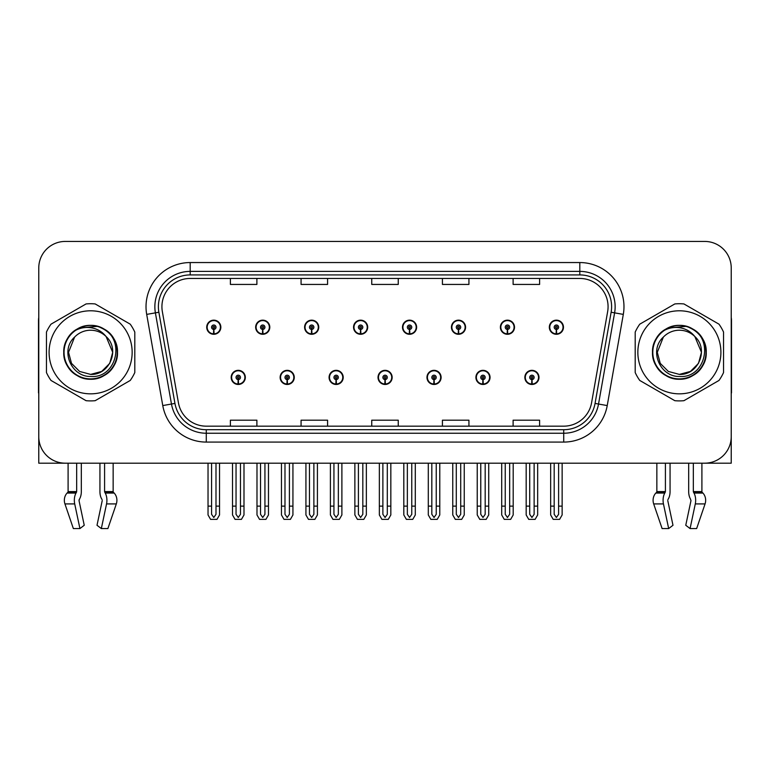 <?xml version="1.0" encoding="UTF-8"?>
<svg xmlns="http://www.w3.org/2000/svg" width="770" height="770" viewBox="0 0 770 770"><rect width="100%" height="100%" fill="white"/><g stroke="black" fill="none" stroke-linecap="round" stroke-linejoin="round"><path stroke-width="1.16" d="M378.022 377.406A7.065 7.065 0 0 0 385.087 384.471A7.065 7.065 0 0 0 392.151 377.406A7.065 7.065 0 0 0 385.087 370.332A7.065 7.065 0 0 0 378.022 377.406M426.965 377.406A7.065 7.065 0 0 0 434.03 384.471A7.065 7.065 0 0 0 441.104 377.406A7.065 7.065 0 0 0 434.03 370.332A7.065 7.065 0 0 0 426.965 377.406M329.079 377.406A7.065 7.065 0 0 0 336.144 384.471A7.065 7.065 0 0 0 343.208 377.406A7.065 7.065 0 0 0 336.144 370.332A7.065 7.065 0 0 0 329.079 377.406M280.136 377.406A7.065 7.065 0 0 0 287.2 384.471A7.065 7.065 0 0 0 294.265 377.406A7.065 7.065 0 0 0 287.2 370.332A7.065 7.065 0 0 0 280.136 377.406M231.183 377.406A7.065 7.065 0 0 0 238.257 384.471A7.065 7.065 0 0 0 245.322 377.406A7.065 7.065 0 0 0 238.257 370.332A7.065 7.065 0 0 0 231.183 377.406M475.908 377.406A7.065 7.065 0 0 0 482.983 384.471A7.065 7.065 0 0 0 490.047 377.406A7.065 7.065 0 0 0 482.983 370.332A7.065 7.065 0 0 0 475.908 377.406M500.385 327.221A7.065 7.065 0 0 0 507.449 334.286A7.065 7.065 0 0 0 514.514 327.221A7.065 7.065 0 0 0 507.449 320.156A7.065 7.065 0 0 0 500.385 327.221M451.441 327.221A7.065 7.065 0 0 0 458.506 334.286A7.065 7.065 0 0 0 465.571 327.221A7.065 7.065 0 0 0 458.506 320.156A7.065 7.065 0 0 0 451.441 327.221M402.489 327.221A7.065 7.065 0 0 0 409.563 334.286A7.065 7.065 0 0 0 416.628 327.221A7.065 7.065 0 0 0 409.563 320.156A7.065 7.065 0 0 0 402.489 327.221M353.546 327.221A7.065 7.065 0 0 0 360.62 334.286A7.065 7.065 0 0 0 367.685 327.221A7.065 7.065 0 0 0 360.62 320.156A7.065 7.065 0 0 0 353.546 327.221M304.602 327.221A7.065 7.065 0 0 0 311.667 334.286A7.065 7.065 0 0 0 318.742 327.221A7.065 7.065 0 0 0 311.667 320.156A7.065 7.065 0 0 0 304.602 327.221M255.659 327.221A7.065 7.065 0 0 0 262.724 334.286A7.065 7.065 0 0 0 269.798 327.221A7.065 7.065 0 0 0 262.724 320.156A7.065 7.065 0 0 0 255.659 327.221M206.716 327.221A7.065 7.065 0 0 0 213.781 334.286A7.065 7.065 0 0 0 220.846 327.221A7.065 7.065 0 0 0 213.781 320.156A7.065 7.065 0 0 0 206.716 327.221M524.851 377.406A7.065 7.065 0 0 0 531.926 384.471A7.065 7.065 0 0 0 538.99 377.406A7.065 7.065 0 0 0 531.926 370.332A7.065 7.065 0 0 0 524.851 377.406M549.328 327.221A7.065 7.065 0 0 0 556.392 334.286A7.065 7.065 0 0 0 563.467 327.221A7.065 7.065 0 0 0 556.392 320.156A7.065 7.065 0 0 0 549.328 327.221M667.898 499.634L668.37 498.835A9.721 5.121 90 0 0 670.064 491.597L670.064 463.184L688.678 463.184L688.678 491.597A9.721 5.121 -90 0 0 690.382 498.835L690.979 500.625L685.762 525.275L690.074 528.567L695.291 503.917A9.721 5.121 -90 0 0 693.962 493.06L693.337 491.597L701.903 491.597L701.903 463.184L731.231 463.184L731.231 267.941A26.507 26.507 0 0 0 704.733 241.434L65.267 241.434A26.507 26.507 0 0 0 38.77 267.941L38.77 463.184L68.097 463.184L68.097 491.597L76.663 491.597L76.038 493.06A9.721 5.121 90 0 0 74.709 503.917L79.926 528.567L84.238 525.275L79.021 500.625L79.618 498.835A9.721 5.121 90 0 0 81.322 491.597L81.322 463.184L99.936 463.184L99.936 491.597A9.721 5.121 -90 0 0 101.63 498.835L102.102 499.634L101.63 498.835M102.227 500.625L97.01 525.275L101.332 528.567L106.549 503.917A9.721 5.121 -90 0 0 105.211 493.06L104.585 491.597L113.151 491.597L113.151 463.184L118.898 463.184M651.102 463.184L656.849 463.184L656.849 491.597L665.415 491.597L664.789 493.06A9.721 5.121 90 0 0 663.451 503.917L668.668 528.567L672.99 525.275L667.773 500.625M161.921 306.72A28.269 28.269 0 0 1 190.19 278.451L579.81 278.451A28.269 28.269 0 0 1 607.646 311.629L591.572 402.806A28.269 28.269 0 0 1 563.727 426.166L206.273 426.166A28.269 28.269 0 0 1 178.428 402.806L162.355 311.629A28.269 28.269 0 0 1 161.921 306.72M158.389 306.72A31.801 31.801 0 0 0 158.87 312.245L174.944 403.422A31.801 31.801 0 0 0 206.273 429.708L563.727 429.708A31.801 31.801 0 0 0 595.056 403.422L611.13 312.245A31.801 31.801 0 0 0 579.81 274.919L190.19 274.919A31.801 31.801 0 0 0 158.389 306.72M146.695 314.391A44.169 44.169 0 0 1 190.19 262.551L579.81 262.551A44.169 44.169 0 0 1 623.305 314.391L607.232 405.569A44.169 44.169 0 0 1 563.727 442.076L206.273 442.076A44.169 44.169 0 0 1 162.768 405.569L146.695 314.391L155.396 312.861A35.343 35.343 0 0 1 190.19 271.387L579.81 271.387A35.343 35.343 0 0 1 614.604 312.861L598.531 404.038A35.343 35.343 0 0 1 563.727 433.24L206.273 433.24A35.343 35.343 0 0 1 171.469 404.038L155.396 312.861A35.343 35.343 0 0 1 154.857 306.72M704.733 241.434L65.267 241.434M38.77 267.941L38.77 436.686A26.507 26.507 0 0 0 65.267 463.184L704.733 463.184A26.507 26.507 0 0 0 731.231 436.686L731.231 267.941M371.746 278.451L371.746 284.438L398.254 284.438L398.254 278.451M301.07 278.451L301.07 284.438L327.577 284.438L327.577 278.451M230.394 278.451L230.394 284.438L256.891 284.438L256.891 278.451M442.423 278.451L442.423 284.438L468.93 284.438L468.93 278.451M513.109 278.451L513.109 284.438L539.606 284.438L539.606 278.451M398.254 426.166L398.254 420.189L371.746 420.189L371.746 426.166M327.577 426.166L327.577 420.189L301.07 420.189L301.07 426.166M256.891 426.166L256.891 420.189L230.394 420.189L230.394 426.166M468.93 426.166L468.93 420.189L442.423 420.189L442.423 426.166M539.606 426.166L539.606 420.189L513.109 420.189L513.109 426.166M534.13 463.184L534.13 514.322L531.926 517.479L529.712 514.322L529.712 506.121L526.179 506.121L526.179 514.957L528.73 519.375L535.112 519.375L537.662 514.957L537.662 463.184M531.829 379.61L531.637 384.018A6.622 6.622 0 0 1 525.294 377.406A6.622 6.622 0 0 1 531.926 370.774A6.622 6.622 0 0 1 538.548 377.406A6.622 6.622 0 0 1 532.214 384.018L532.022 379.61A2.204 2.204 0 0 0 534.13 377.406A2.204 2.204 0 0 0 531.926 375.192A2.204 2.204 0 0 0 529.712 377.406A2.204 2.204 0 0 0 531.829 379.61L531.887 378.282A0.886 0.886 0 0 1 531.04 377.406A0.886 0.886 0 0 1 531.926 376.52A0.886 0.886 0 0 1 532.801 377.406A0.886 0.886 0 0 1 531.964 378.282L532.022 379.61M526.179 463.184L526.179 506.121M529.712 463.184L529.712 506.121M534.13 506.121L537.662 506.121M558.606 463.184L558.606 514.322L556.392 517.479L554.188 514.322L554.188 506.121L550.656 506.121L550.656 514.957L553.207 519.375L559.588 519.375L562.139 514.957L562.139 463.184M556.296 329.425L556.104 333.843A6.622 6.622 0 0 1 549.77 327.221A6.622 6.622 0 0 1 556.392 320.599A6.622 6.622 0 0 1 563.024 327.221A6.622 6.622 0 0 1 556.681 333.843L556.489 329.425A2.204 2.204 0 0 0 558.606 327.221A2.204 2.204 0 0 0 556.392 325.007A2.204 2.204 0 0 0 554.188 327.221A2.204 2.204 0 0 0 556.296 329.425L556.354 328.107A0.886 0.886 0 0 1 555.507 327.221A0.886 0.886 0 0 1 556.392 326.336A0.886 0.886 0 0 1 557.278 327.221A0.886 0.886 0 0 1 556.431 328.107L556.489 329.425M550.656 463.184L550.656 506.121M554.188 463.184L554.188 506.121M558.606 506.121L562.139 506.121M485.187 463.184L485.187 514.322L482.983 517.479L480.769 514.322L480.769 506.121L477.236 506.121L477.236 514.957L479.787 519.375L486.168 519.375L488.719 514.957L488.719 463.184M482.877 379.61L482.684 384.018A6.622 6.622 0 0 1 476.351 377.406A6.622 6.622 0 0 1 482.983 370.774A6.622 6.622 0 0 1 489.605 377.406A6.622 6.622 0 0 1 483.271 384.018L483.079 379.61A2.204 2.204 0 0 0 485.187 377.406A2.204 2.204 0 0 0 482.983 375.192A2.204 2.204 0 0 0 480.769 377.406A2.204 2.204 0 0 0 482.877 379.61L482.934 378.282A0.886 0.886 0 0 1 482.097 377.406A0.886 0.886 0 0 1 482.983 376.52A0.886 0.886 0 0 1 483.858 377.406A0.886 0.886 0 0 1 483.021 378.282L483.079 379.61M477.236 463.184L477.236 506.121M480.769 463.184L480.769 506.121M485.187 506.121L488.719 506.121M436.244 463.184L436.244 514.322L434.03 517.479L431.826 514.322L431.826 506.121L428.293 506.121L428.293 514.957L430.844 519.375L437.225 519.375L439.776 514.957L439.776 463.184M433.933 379.61L433.741 384.018A6.622 6.622 0 0 1 427.408 377.406A6.622 6.622 0 0 1 434.03 370.774A6.622 6.622 0 0 1 440.661 377.406A6.622 6.622 0 0 1 434.319 384.018L434.126 379.61A2.204 2.204 0 0 0 436.244 377.406A2.204 2.204 0 0 0 434.03 375.192A2.204 2.204 0 0 0 431.826 377.406A2.204 2.204 0 0 0 433.933 379.61L433.991 378.282A0.886 0.886 0 0 1 433.154 377.406A0.886 0.886 0 0 1 434.03 376.52A0.886 0.886 0 0 1 434.915 377.406A0.886 0.886 0 0 1 434.068 378.282L434.126 379.61M428.293 463.184L428.293 506.121M431.826 463.184L431.826 506.121M436.244 506.121L439.776 506.121M387.3 463.184L387.3 514.322L385.087 517.479L382.882 514.322L382.882 506.121L379.35 506.121L379.35 514.957L381.901 519.375L388.282 519.375L390.833 514.957L390.833 463.184M384.99 379.61L384.798 384.018A6.622 6.622 0 0 1 378.465 377.406A6.622 6.622 0 0 1 385.087 370.774A6.622 6.622 0 0 1 391.718 377.406A6.622 6.622 0 0 1 385.375 384.018L385.183 379.61A2.204 2.204 0 0 0 387.3 377.406A2.204 2.204 0 0 0 385.087 375.192A2.204 2.204 0 0 0 382.882 377.406A2.204 2.204 0 0 0 384.99 379.61L385.048 378.282A0.886 0.886 0 0 1 384.201 377.406A0.886 0.886 0 0 1 385.087 376.52A0.886 0.886 0 0 1 385.972 377.406A0.886 0.886 0 0 1 385.125 378.282L385.183 379.61M379.35 463.184L379.35 506.121M382.882 463.184L382.882 506.121M387.3 506.121L390.833 506.121M509.663 463.184L509.663 514.322L507.449 517.479L505.245 514.322L505.245 506.121L501.703 506.121L501.703 514.957L504.254 519.375L510.645 519.375L513.195 514.957L513.195 463.184M507.353 329.425L507.16 333.843A6.622 6.622 0 0 1 500.827 327.221A6.622 6.622 0 0 1 507.449 320.599A6.622 6.622 0 0 1 514.081 327.221A6.622 6.622 0 0 1 507.738 333.843L507.546 329.425A2.204 2.204 0 0 0 509.663 327.221A2.204 2.204 0 0 0 507.449 325.007A2.204 2.204 0 0 0 505.245 327.221A2.204 2.204 0 0 0 507.353 329.425L507.411 328.107A0.886 0.886 0 0 1 506.564 327.221A0.886 0.886 0 0 1 507.449 326.336A0.886 0.886 0 0 1 508.335 327.221A0.886 0.886 0 0 1 507.488 328.107L507.546 329.425M501.703 463.184L501.703 506.121M505.245 463.184L505.245 506.121M509.663 506.121L513.195 506.121M460.71 463.184L460.71 514.322L458.506 517.479L456.292 514.322L456.292 506.121L452.76 506.121L452.76 514.957L455.311 519.375L461.702 519.375L464.252 514.957L464.252 463.184M458.41 329.425L458.217 333.843A6.622 6.622 0 0 1 451.875 327.221A6.622 6.622 0 0 1 458.506 320.599A6.622 6.622 0 0 1 465.128 327.221A6.622 6.622 0 0 1 458.795 333.843L458.602 329.425A2.204 2.204 0 0 0 460.71 327.221A2.204 2.204 0 0 0 458.506 325.007A2.204 2.204 0 0 0 456.292 327.221A2.204 2.204 0 0 0 458.41 329.425L458.468 328.107A0.886 0.886 0 0 1 457.621 327.221A0.886 0.886 0 0 1 458.506 326.336A0.886 0.886 0 0 1 459.392 327.221A0.886 0.886 0 0 1 458.545 328.107L458.602 329.425M452.76 463.184L452.76 506.121M456.292 463.184L456.292 506.121M460.71 506.121L464.252 506.121M411.767 463.184L411.767 514.322L409.563 517.479L407.349 514.322L407.349 506.121L403.817 506.121L403.817 514.957L406.368 519.375L412.749 519.375L415.3 514.957L415.3 463.184M409.467 329.425L409.274 333.843A6.622 6.622 0 0 1 402.931 327.221A6.622 6.622 0 0 1 409.563 320.599A6.622 6.622 0 0 1 416.185 327.221A6.622 6.622 0 0 1 409.852 333.843L409.659 329.425A2.204 2.204 0 0 0 411.767 327.221A2.204 2.204 0 0 0 409.563 325.007A2.204 2.204 0 0 0 407.349 327.221A2.204 2.204 0 0 0 409.467 329.425L409.525 328.107A0.886 0.886 0 0 1 408.678 327.221A0.886 0.886 0 0 1 409.563 326.336A0.886 0.886 0 0 1 410.449 327.221A0.886 0.886 0 0 1 409.601 328.107L409.659 329.425M403.817 463.184L403.817 506.121M407.349 463.184L407.349 506.121M411.767 506.121L415.3 506.121M362.824 463.184L362.824 514.322L360.62 517.479L358.406 514.322L358.406 506.121L354.874 506.121L354.874 514.957L357.424 519.375L363.806 519.375L366.356 514.957L366.356 463.184M360.524 329.425L360.331 333.843A6.622 6.622 0 0 1 353.988 327.221A6.622 6.622 0 0 1 360.62 320.599A6.622 6.622 0 0 1 367.242 327.221A6.622 6.622 0 0 1 360.909 333.843L360.716 329.425A2.204 2.204 0 0 0 362.824 327.221A2.204 2.204 0 0 0 360.62 325.007A2.204 2.204 0 0 0 358.406 327.221A2.204 2.204 0 0 0 360.524 329.425L360.581 328.107A0.886 0.886 0 0 1 359.734 327.221A0.886 0.886 0 0 1 360.62 326.336A0.886 0.886 0 0 1 361.496 327.221A0.886 0.886 0 0 1 360.658 328.107L360.716 329.425M354.874 463.184L354.874 506.121M358.406 463.184L358.406 506.121M362.824 506.121L366.356 506.121M76.663 463.184L76.663 491.597M104.585 491.597L104.585 463.184M79.146 499.634L79.021 500.625M101.332 528.567L107.896 528.567L116.318 503.917A9.721 8.258 90 0 0 114.162 493.06L113.402 492.261A0.886 0.751 -90 0 1 113.151 491.597M73.352 528.567L64.94 503.917L73.352 528.567L79.926 528.567M76.038 493.06L67.086 493.06A9.721 8.258 -90 0 0 64.94 503.917A9.721 8.258 -90 0 1 67.086 493.06L67.847 492.261A0.886 0.751 90 0 0 68.097 491.597M38.77 408.851L38.77 400.015M38.77 392.931A17.671 17.671 0 0 0 38.5 392.95L38.5 320.503A17.671 17.671 0 0 1 38.77 317.461M665.415 463.184L665.415 491.597M693.337 491.597L693.337 463.184M690.979 500.625L690.382 498.835M690.074 528.567L696.648 528.567L705.06 503.917A9.721 8.258 90 0 0 702.914 493.06L702.153 492.261L702.914 493.06L693.962 493.06M662.104 528.567L653.682 503.917L662.104 528.567L668.668 528.567M664.789 493.06L655.838 493.06A9.721 8.258 -90 0 0 653.682 503.917A9.721 8.258 -90 0 1 655.838 493.06L656.598 492.261A0.886 0.751 90 0 0 656.849 491.597M701.903 491.597A0.886 0.751 -90 0 0 702.153 492.261L693.491 492.261M731.231 400.015L731.231 408.851M731.231 317.461A17.671 17.671 0 0 1 731.5 320.503L731.5 392.95A17.671 17.671 0 0 0 731.231 392.931M90.629 393.836A41.522 41.522 0 0 0 132.151 352.314A41.522 41.522 0 0 0 90.629 310.791A41.522 41.522 0 0 0 49.097 352.314A41.522 41.522 0 0 0 90.629 393.836M90.629 400.9A48.587 48.587 0 0 0 95.182 400.689L130.245 380.447A48.587 48.587 0 0 0 134.798 372.555L134.798 332.072A48.587 48.587 0 0 0 130.245 324.18L95.182 303.938A48.587 48.587 0 0 0 86.067 303.938L51.003 324.18A48.587 48.587 0 0 0 46.45 332.072L46.45 372.555A48.587 48.587 0 0 0 51.003 380.447L86.067 400.689A48.587 48.587 0 0 0 90.629 400.9M101.9 328.251L98.935 326.759C92.015 324.622 85.306 325.094 78.781 328.193L75.903 330.186A26.575 26.575 0 0 0 90.629 378.888A26.575 26.575 0 0 0 101.9 328.251C125.856 338.405 116.973 378.619 90.629 376.482C71.244 376.954 59.858 350.273 74.584 337.125L68.54 352.314L71.495 363.353L79.58 371.438L90.629 374.403L79.58 371.438L71.495 363.353L68.54 352.314L74.584 337.125L68.54 352.314L71.495 363.353L79.58 371.438L90.629 374.403L101.669 371.438L109.754 363.353L112.709 352.314L106.096 336.548A22.089 22.089 0 0 0 74.584 337.125L68.54 352.314M90.629 374.403L101.669 371.438L109.754 363.353L112.709 352.314L106.096 336.548L112.709 352.314L109.754 363.353L101.669 371.438L90.629 374.403L101.669 371.438L109.754 363.353L112.709 352.314L106.096 336.548L112.709 352.314L109.754 363.353L101.669 371.438L90.629 374.403C109.542 375.365 120.466 349.359 106.096 336.548C102.112 331.572 96.953 328.617 90.629 327.673C85.47 326.99 80.561 327.828 75.903 330.186M112.709 352.314L106.096 336.548M97.588 326.355L79.272 327.962L97.588 326.355M117.492 352.314C117.127 342.178 112.651 334.421 104.056 329.04C87.308 318.318 62.842 332.447 63.756 352.314C62.842 372.18 87.308 386.309 104.056 375.577C121.718 366.443 121.718 338.184 104.056 329.04C87.308 318.318 62.842 332.447 63.756 352.314C64.122 362.439 68.597 370.197 77.193 375.577C93.94 386.309 118.407 372.18 117.492 352.314C118.407 332.447 93.94 318.318 77.193 329.04C59.531 338.184 59.531 366.443 77.193 375.577C86.144 380.332 95.105 380.332 104.056 375.577C121.718 366.443 121.718 338.184 104.056 329.04C87.308 318.318 62.842 332.447 63.756 352.314C64.122 362.439 68.597 370.197 77.193 375.577C93.94 386.309 118.407 372.18 117.492 352.314C118.407 332.447 93.94 318.318 77.193 329.04C59.531 338.184 59.531 366.443 77.193 375.577C86.144 380.332 95.105 380.332 104.056 375.577C121.718 366.443 121.718 338.184 104.056 329.04C87.308 318.318 62.842 332.447 63.756 352.314C62.842 372.18 87.308 386.309 104.056 375.577C121.718 366.443 121.718 338.184 104.056 329.04C87.308 318.318 62.842 332.447 63.756 352.314C62.842 372.18 87.308 386.309 104.056 375.577C112.651 370.197 117.127 362.439 117.492 352.314C118.407 332.447 93.94 318.318 77.193 329.04C59.531 338.184 59.531 366.443 77.193 375.577C86.144 380.332 95.105 380.332 104.056 375.577C121.718 366.443 121.718 338.184 104.056 329.04C87.308 318.318 62.842 332.447 63.756 352.314C64.122 362.439 68.597 370.197 77.193 375.577C93.94 386.309 118.407 372.18 117.492 352.314C116.713 339.714 110.524 331.196 98.935 326.759M679.371 393.836A41.522 41.522 0 0 0 720.903 352.314A41.522 41.522 0 0 0 679.371 310.791A41.522 41.522 0 0 0 637.849 352.314A41.522 41.522 0 0 0 679.371 393.836M679.371 400.9A48.587 48.587 0 0 0 683.933 400.689L718.997 380.447A48.587 48.587 0 0 0 723.55 372.555L723.55 332.072A48.587 48.587 0 0 0 718.997 324.18L683.933 303.938A48.587 48.587 0 0 0 674.818 303.938L639.755 324.18A48.587 48.587 0 0 0 635.202 332.072L635.202 372.555A48.587 48.587 0 0 0 639.755 380.447L674.818 400.689A48.587 48.587 0 0 0 679.371 400.9M679.371 374.403L668.331 371.438L660.246 363.353L657.291 352.314L663.336 337.125L657.291 352.314L663.336 337.125L657.291 352.314L660.246 363.353L668.331 371.438L679.371 374.403L690.421 371.438L698.506 363.353L701.46 352.314L694.848 336.548A22.089 22.089 0 0 0 663.336 337.125L657.291 352.314L660.246 363.353L668.331 371.438L679.371 374.403L690.421 371.438L698.506 363.353L701.46 352.314L694.848 336.548L701.46 352.314L694.848 336.548L701.46 352.314L698.506 363.353L690.421 371.438L679.371 374.403L690.421 371.438L698.506 363.353L701.46 352.314L694.848 336.548L701.46 352.314L698.506 363.353L690.421 371.438L679.371 374.403C698.294 375.365 709.209 349.359 694.848 336.548C690.854 331.572 685.704 328.617 679.371 327.673C674.222 326.99 669.313 327.828 664.654 330.186A26.575 26.575 0 0 0 679.371 378.888A26.575 26.575 0 0 0 690.651 328.251L687.687 326.759C680.767 324.622 674.048 325.094 667.532 328.193L664.654 330.186M663.336 337.125C648.61 350.273 659.986 376.954 679.371 376.482C705.715 378.619 714.599 338.405 690.651 328.251M686.33 326.355L668.023 327.962M706.244 352.314C705.878 342.178 701.403 334.421 692.808 329.04C676.06 318.318 651.593 332.447 652.508 352.314C651.593 372.18 676.06 386.309 692.808 375.577C710.469 366.443 710.469 338.184 692.808 329.04C676.06 318.318 651.593 332.447 652.508 352.314C652.873 362.439 657.349 370.197 665.944 375.577C682.692 386.309 707.158 372.18 706.244 352.314C707.158 332.447 682.692 318.318 665.944 329.04C648.282 338.184 648.282 366.443 665.944 375.577C674.895 380.332 683.856 380.332 692.808 375.577C710.469 366.443 710.469 338.184 692.808 329.04C676.06 318.318 651.593 332.447 652.508 352.314C652.873 362.439 657.349 370.197 665.944 375.577C682.692 386.309 707.158 372.18 706.244 352.314C707.158 332.447 682.692 318.318 665.944 329.04C648.282 338.184 648.282 366.443 665.944 375.577C674.895 380.332 683.856 380.332 692.808 375.577C710.469 366.443 710.469 338.184 692.808 329.04C676.06 318.318 651.593 332.447 652.508 352.314C651.593 372.18 676.06 386.309 692.808 375.577C710.469 366.443 710.469 338.184 692.808 329.04C676.06 318.318 651.593 332.447 652.508 352.314C651.593 372.18 676.06 386.309 692.808 375.577C701.403 370.197 705.878 362.439 706.244 352.314C707.158 332.447 682.692 318.318 665.944 329.04C648.282 338.184 648.282 366.443 665.944 375.577C674.895 380.332 683.856 380.332 692.808 375.577C710.469 366.443 710.469 338.184 692.808 329.04C676.06 318.318 651.593 332.447 652.508 352.314C652.873 362.439 657.349 370.197 665.944 375.577C682.692 386.309 707.158 372.18 706.244 352.314C705.464 339.714 699.275 331.196 687.687 326.759M338.348 463.184L338.348 514.322L336.144 517.479L333.939 514.322L333.939 506.121L330.397 506.121L330.397 514.957L332.948 519.375L339.339 519.375L341.89 514.957L341.89 463.184M336.047 379.61L335.855 384.018A6.622 6.622 0 0 1 329.522 377.406A6.622 6.622 0 0 1 336.144 370.774A6.622 6.622 0 0 1 342.766 377.406A6.622 6.622 0 0 1 336.432 384.018L336.24 379.61A2.204 2.204 0 0 0 338.348 377.406A2.204 2.204 0 0 0 336.144 375.192A2.204 2.204 0 0 0 333.939 377.406A2.204 2.204 0 0 0 336.047 379.61L336.105 378.282A0.886 0.886 0 0 1 335.258 377.406A0.886 0.886 0 0 1 336.144 376.52A0.886 0.886 0 0 1 337.029 377.406A0.886 0.886 0 0 1 336.182 378.282L336.24 379.61M330.397 463.184L330.397 506.121M333.939 463.184L333.939 506.121M338.348 506.121L341.89 506.121M289.405 463.184L289.405 514.322L287.2 517.479L284.987 514.322L284.987 506.121L281.454 506.121L281.454 514.957L284.005 519.375L290.396 519.375L292.937 514.957L292.937 463.184M287.104 379.61L286.912 384.018A6.622 6.622 0 0 1 280.569 377.406A6.622 6.622 0 0 1 287.2 370.774A6.622 6.622 0 0 1 293.822 377.406A6.622 6.622 0 0 1 287.489 384.018L287.297 379.61A2.204 2.204 0 0 0 289.405 377.406A2.204 2.204 0 0 0 287.2 375.192A2.204 2.204 0 0 0 284.987 377.406A2.204 2.204 0 0 0 287.104 379.61L287.162 378.282A0.886 0.886 0 0 1 286.315 377.406A0.886 0.886 0 0 1 287.2 376.52A0.886 0.886 0 0 1 288.086 377.406A0.886 0.886 0 0 1 287.239 378.282L287.297 379.61M281.454 463.184L281.454 506.121M284.987 463.184L284.987 506.121M289.405 506.121L292.937 506.121M240.461 463.184L240.461 514.322L238.257 517.479L236.044 514.322L236.044 506.121L232.511 506.121L232.511 514.957L235.062 519.375L241.443 519.375L243.994 514.957L243.994 463.184M238.161 379.61L237.969 384.018A6.622 6.622 0 0 1 231.626 377.406A6.622 6.622 0 0 1 238.257 370.774A6.622 6.622 0 0 1 244.879 377.406A6.622 6.622 0 0 1 238.546 384.018L238.353 379.61A2.204 2.204 0 0 0 240.461 377.406A2.204 2.204 0 0 0 238.257 375.192A2.204 2.204 0 0 0 236.044 377.406A2.204 2.204 0 0 0 238.161 379.61L238.219 378.282A0.886 0.886 0 0 1 237.372 377.406A0.886 0.886 0 0 1 238.257 376.52A0.886 0.886 0 0 1 239.133 377.406A0.886 0.886 0 0 1 238.296 378.282L238.353 379.61M232.511 463.184L232.511 506.121M236.044 463.184L236.044 506.121M240.461 506.121L243.994 506.121M313.881 463.184L313.881 514.322L311.667 517.479L309.463 514.322L309.463 506.121L305.931 506.121L305.931 514.957L308.481 519.375L314.863 519.375L317.413 514.957L317.413 463.184M311.571 329.425L311.378 333.843A6.622 6.622 0 0 1 305.045 327.221A6.622 6.622 0 0 1 311.667 320.599A6.622 6.622 0 0 1 318.299 327.221A6.622 6.622 0 0 1 311.956 333.843L311.763 329.425A2.204 2.204 0 0 0 313.881 327.221A2.204 2.204 0 0 0 311.667 325.007A2.204 2.204 0 0 0 309.463 327.221A2.204 2.204 0 0 0 311.571 329.425L311.629 328.107A0.886 0.886 0 0 1 310.791 327.221A0.886 0.886 0 0 1 311.667 326.336A0.886 0.886 0 0 1 312.553 327.221A0.886 0.886 0 0 1 311.706 328.107L311.763 329.425M305.931 463.184L305.931 506.121M309.463 463.184L309.463 506.121M313.881 506.121L317.413 506.121M264.938 463.184L264.938 514.322L262.724 517.479L260.52 514.322L260.52 506.121L256.988 506.121L256.988 514.957L259.538 519.375L265.919 519.375L268.47 514.957L268.47 463.184M262.628 329.425L262.435 333.843A6.622 6.622 0 0 1 256.102 327.221A6.622 6.622 0 0 1 262.724 320.599A6.622 6.622 0 0 1 269.356 327.221A6.622 6.622 0 0 1 263.013 333.843L262.82 329.425A2.204 2.204 0 0 0 264.938 327.221A2.204 2.204 0 0 0 262.724 325.007A2.204 2.204 0 0 0 260.52 327.221A2.204 2.204 0 0 0 262.628 329.425L262.686 328.107A0.886 0.886 0 0 1 261.839 327.221A0.886 0.886 0 0 1 262.724 326.336A0.886 0.886 0 0 1 263.61 327.221A0.886 0.886 0 0 1 262.762 328.107L262.82 329.425M256.988 463.184L256.988 506.121M260.52 463.184L260.52 506.121M264.938 506.121L268.47 506.121M215.995 463.184L215.995 514.322L213.781 517.479L211.577 514.322L211.577 506.121L208.035 506.121L208.035 514.957L210.585 519.375L216.976 519.375L219.527 514.957L219.527 463.184M213.685 329.425L213.492 333.843A6.622 6.622 0 0 1 207.159 327.221A6.622 6.622 0 0 1 213.781 320.599A6.622 6.622 0 0 1 220.412 327.221A6.622 6.622 0 0 1 214.07 333.843L213.877 329.425A2.204 2.204 0 0 0 215.995 327.221A2.204 2.204 0 0 0 213.781 325.007A2.204 2.204 0 0 0 211.577 327.221A2.204 2.204 0 0 0 213.685 329.425L213.742 328.107A0.886 0.886 0 0 1 212.895 327.221A0.886 0.886 0 0 1 213.781 326.336A0.886 0.886 0 0 1 214.666 327.221A0.886 0.886 0 0 1 213.819 328.107L213.877 329.425M208.035 463.184L208.035 506.121M211.577 463.184L211.577 506.121M215.995 506.121L219.527 506.121M579.81 262.551L579.81 274.919M155.396 312.861L158.87 312.245M206.273 442.076L206.273 429.708M563.727 429.708L563.727 442.076M595.056 403.422L607.232 405.569M162.768 405.569L174.944 403.422M611.13 312.245L623.305 314.391M190.19 262.551L190.19 274.919M531.637 384.018A6.622 6.622 0 0 1 525.294 377.406M556.104 333.843A6.622 6.622 0 0 1 549.77 327.221M482.684 384.018A6.622 6.622 0 0 1 476.351 377.406M433.741 384.018A6.622 6.622 0 0 1 427.408 377.406M384.798 384.018A6.622 6.622 0 0 1 378.465 377.406M507.16 333.843A6.622 6.622 0 0 1 500.827 327.221M458.217 333.843A6.622 6.622 0 0 1 451.875 327.221M409.274 333.843A6.622 6.622 0 0 1 402.931 327.221M360.331 333.843A6.622 6.622 0 0 1 353.988 327.221M106.549 503.917L116.318 503.917M64.94 503.917L74.709 503.917M105.211 493.06L114.162 493.06M104.739 492.261L113.402 492.261M67.847 492.261L76.509 492.261M695.291 503.917L705.06 503.917M653.682 503.917L663.451 503.917M656.598 492.261L665.261 492.261M335.855 384.018A6.622 6.622 0 0 1 329.522 377.406M286.912 384.018A6.622 6.622 0 0 1 280.569 377.406M237.969 384.018A6.622 6.622 0 0 1 231.626 377.406M311.378 333.843A6.622 6.622 0 0 1 305.045 327.221M262.435 333.843A6.622 6.622 0 0 1 256.102 327.221M213.492 333.843A6.622 6.622 0 0 1 207.159 327.221"/></g></svg>
